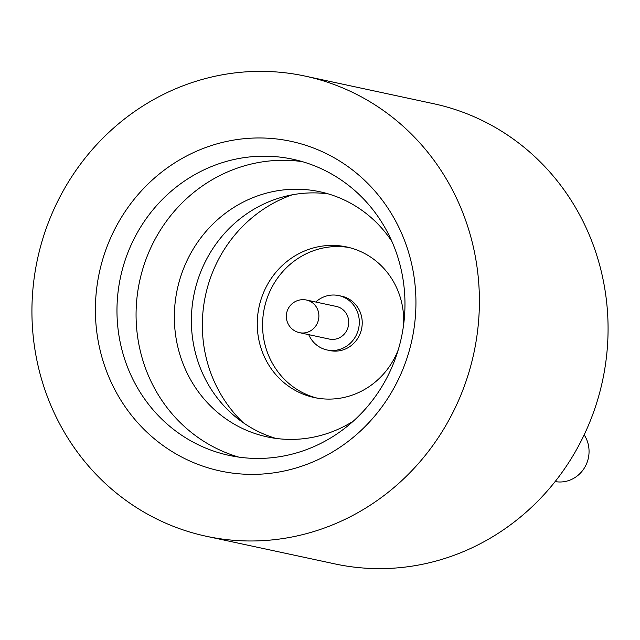 <?xml version="1.0" encoding="UTF-8"?>
<svg xmlns="http://www.w3.org/2000/svg" width="640" height="640" viewBox="0 0 640 640"><rect width="100%" height="100%" fill="white"/><g stroke="black" fill="none" stroke-linecap="round" stroke-linejoin="round"><path stroke-width="0.96" d="M315.744 302.016A27.816 26.376 102.1 0 1 338.712 295.576A27.816 26.376 102.1 0 1 359.216 319.84A27.816 26.376 102.1 0 1 327.024 349.96A27.816 26.376 102.1 0 1 308.728 334.648M338.712 295.576L341.632 296.2A27.816 26.376 102.1 0 1 362.136 320.472A27.816 26.376 102.1 0 1 329.944 350.584L327.024 349.96M348.68 321.008A16.688 15.824 102.1 0 1 329.36 339.08L299.512 332.664A16.688 15.824 102.1 0 0 304.344 332.912A16.688 15.824 102.1 0 0 318.832 314.6A16.688 15.824 102.1 0 0 306.528 300.04L336.376 306.448A16.688 15.824 102.1 0 1 348.68 321.008M238.776 457.112A151.472 143.656 102.1 0 1 136.112 318.584A151.472 143.656 102.1 0 1 302.272 161.624M353.328 421.136A125.368 118.896 102.1 0 1 267.2 436.888A125.368 118.896 102.1 0 1 174.384 320.24A125.368 118.896 102.1 0 1 319.88 191.744A125.368 118.896 102.1 0 1 391.928 241.48M275.784 438.384A125.368 118.896 102.1 0 1 191.416 323.896A125.368 118.896 102.1 0 1 328.32 193.904M243.176 422.664A134.784 127.824 102.1 0 1 202.384 328.624A134.784 127.824 102.1 0 1 292.136 194.84M316.96 398.072A77.016 73.04 102.1 0 1 262.584 327.032A77.016 73.04 102.1 0 1 349.304 247.576M398.288 349.704A77.016 73.04 102.1 0 1 314.296 397.552A77.016 73.04 102.1 0 1 257.28 325.896A77.016 73.04 102.1 0 1 346.664 246.952A77.016 73.04 102.1 0 1 403.68 318.608A77.016 73.04 102.1 0 1 403.576 325.072M117.016 314.472A151.472 143.656 102.1 0 1 292.792 159.224A151.472 143.656 102.1 0 1 404.928 300.152A151.472 143.656 102.1 0 1 229.152 455.4A151.472 143.656 102.1 0 1 117.016 314.472M584.168 434.84A29.952 28.408 102.1 0 1 589.048 450.696A29.952 28.408 102.1 0 1 555.128 481.56M95.44 314.144A168.584 159.888 102.1 0 1 251.56 138.152A168.584 159.888 102.1 0 1 415.888 298.208A168.584 159.888 102.1 0 1 259.768 474.192A168.584 159.888 102.1 0 1 95.44 314.144M479.328 295.048A235.336 223.192 102.1 0 1 206.224 536.256A235.336 223.192 102.1 0 1 32 317.296A235.336 223.192 102.1 0 1 305.104 76.096A235.336 223.192 102.1 0 1 479.328 295.048M305.104 76.096L433.776 103.744A235.336 223.192 102.1 0 1 608 322.704A235.336 223.192 102.1 0 1 334.896 563.904L206.224 536.256M306.528 300.04A16.688 16.688 0 0 0 286.352 315.504A16.688 16.688 0 0 0 299.512 332.664"/></g></svg>
